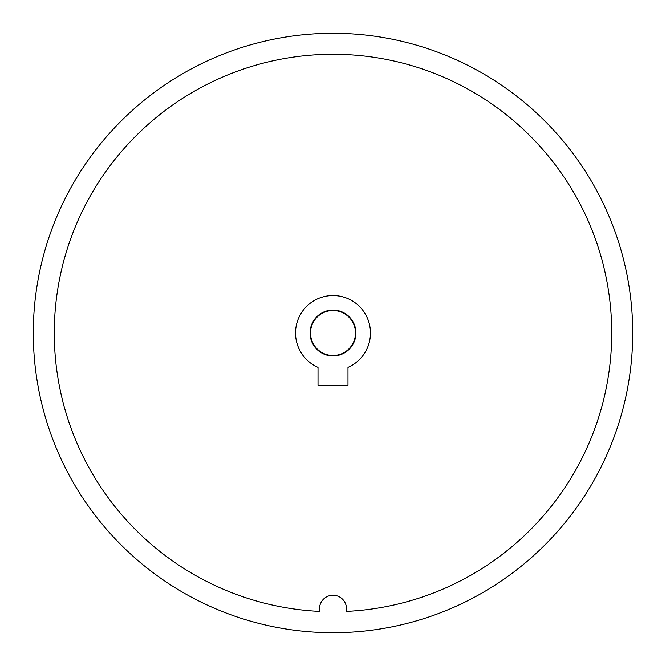 <?xml version="1.0" encoding="UTF-8"?>
<svg xmlns="http://www.w3.org/2000/svg" width="666" height="666" viewBox="0 0 666 666"><rect width="100%" height="100%" fill="white"/><g stroke="black" fill="none" stroke-linecap="round" stroke-linejoin="round"><path stroke-width="1" d="M333 310.522A22.477 22.477 0 0 0 310.522 333A22.477 22.477 0 0 0 333 355.478A22.477 22.477 0 0 0 355.478 333A22.477 22.477 0 0 0 333 310.522M333 632.7A299.7 299.7 0 0 0 632.7 333A299.7 299.7 0 0 0 333 33.3A299.7 299.7 0 0 0 33.3 333A299.7 299.7 0 0 0 333 632.7M346.22 611.405A278.721 278.721 0 0 0 572.144 189.843A278.721 278.721 0 0 0 93.856 189.843A278.721 278.721 0 0 0 319.78 611.405A13.486 13.486 0 0 1 333 595.238A13.486 13.486 0 0 1 346.22 611.405M333 310.073A22.927 22.927 0 0 0 310.073 333A22.927 22.927 0 0 0 333 355.927A22.927 22.927 0 0 0 355.927 333A22.927 22.927 0 0 0 333 310.073M333 295.538A37.462 37.462 0 0 0 318.015 367.332L318.015 385.447L347.985 385.447L347.985 367.332A37.462 37.462 0 0 0 333 295.538"/></g></svg>
